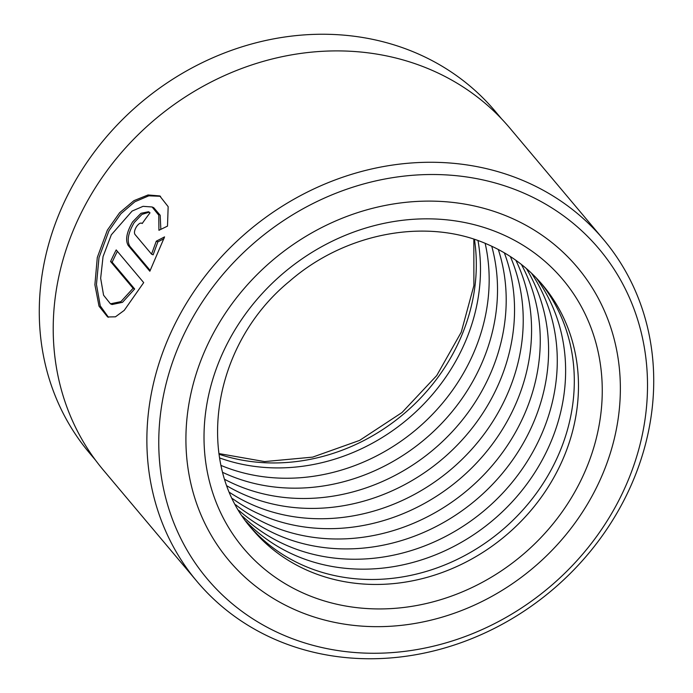 <?xml version="1.0" encoding="UTF-8"?>
<svg xmlns="http://www.w3.org/2000/svg" width="693" height="693" viewBox="0 0 693 693"><rect width="100%" height="100%" fill="white"/><g stroke="black" fill="none" stroke-linecap="round" stroke-linejoin="round"><path stroke-width="1.04" d="M95.556 460.23L89.345 452.832A265.228 234.832 -40.1 0 1 102.737 141.285A265.228 234.832 -40.1 0 1 417.472 53.586A265.228 234.832 -40.1 0 1 495.339 111.426L501.559 118.824M152.113 206.982L143.053 206.332L132.094 211.07L111.313 234.814L103.049 256.618L100.658 278.265L103.578 295.209L110.447 303.82L120.903 301.628L133.082 288.297L110.577 261.53A265.61 235.17 -40.1 0 1 116.19 249.913L143.694 282.614L124.229 310.377L115.445 316.822L107.632 316.97L99.021 306.167L94.889 284.745L97.289 257.501L107.372 230.128L119.594 212.742L133.914 200.667L148.051 194.967L159.719 195.92L168.156 206.661L167.498 226.126L158.931 230.293L158.784 215.22L152.113 206.982L153.716 207.675L160.178 215.254L160.828 229.011M160.533 196.301L148.839 195.824L134.892 201.741L120.894 213.73L108.948 230.812L98.995 257.64L96.457 284.485L100.26 305.873L108.454 317.29M142.212 223.51C140.766 222.41 138.877 223.432 136.547 226.594C134.485 230.041 133.966 232.649 134.962 234.416L151.55 254.149L156.28 241.181L164.562 236.893L149.844 271.232L128.266 245.565C125.112 240.211 126.559 232.32 132.606 221.899L141 213.288L148.527 211.737L150.009 212.846A265.61 235.17 139.9 0 0 142.212 223.51L141.718 223.146L142.29 223.397M149.272 212.162L141.978 214.38L134.182 222.592C128.136 233.004 126.689 240.895 129.834 246.249L150.225 270.495M523.969 193.182A256.124 226.776 139.9 0 0 190.705 321.223A256.124 226.776 139.9 0 0 282.302 634.589A256.124 226.776 139.9 0 0 615.566 506.557A256.124 226.776 139.9 0 0 523.969 193.182M274.991 639.388A265.61 235.17 -40.1 0 1 197.011 581.462A265.61 235.17 -40.1 0 1 210.421 269.464A265.61 235.17 -40.1 0 1 525.606 181.635A265.61 235.17 -40.1 0 1 603.586 239.57A265.61 235.17 -40.1 0 1 590.176 551.567A265.61 235.17 -40.1 0 1 274.991 639.388M510.542 217.706A227.668 201.576 -40.1 0 1 577.382 267.359A227.668 201.576 -40.1 0 1 565.886 534.788A227.668 201.576 -40.1 0 1 295.729 610.065A227.668 201.576 -40.1 0 1 228.889 560.412A227.668 201.576 -40.1 0 1 240.384 292.992A227.668 201.576 -40.1 0 1 510.542 217.706A227.668 201.576 -40.1 0 1 577.382 267.359A227.668 201.576 -40.1 0 1 565.886 534.788A227.668 201.576 -40.1 0 1 295.729 610.065A227.668 201.576 -40.1 0 1 228.889 560.412A227.668 201.576 -40.1 0 1 240.384 292.992A227.668 201.576 -40.1 0 1 510.542 217.706M197.011 581.462L103.352 470.088A265.61 235.17 -40.1 0 1 116.77 158.091A265.61 235.17 -40.1 0 1 431.947 70.262A265.61 235.17 -40.1 0 1 509.935 128.196L603.586 239.57M163.972 238.695L157.865 241.874L153.127 254.833L151.55 254.149M157.865 241.874L156.28 241.181M117.386 251.342A263.712 233.489 139.9 0 0 112.153 262.223L110.577 261.53M112.153 262.223L134.659 288.981L133.082 288.297M134.659 288.981L122.496 302.33L112.049 304.522L110.447 303.82M250.208 526.758A189.726 167.983 139.9 0 0 303.785 565.661A189.726 167.983 139.9 0 0 527.745 504.339A189.726 167.983 139.9 0 0 540.566 282.597M246.128 521.439A189.726 167.983 139.9 0 0 295.097 555.336A189.726 167.983 139.9 0 0 516.58 496.924A189.726 167.983 139.9 0 0 536.018 277.659M242.437 516.129A189.726 167.983 139.9 0 0 286.755 545.408A189.726 167.983 139.9 0 0 505.795 489.769A189.726 167.983 139.9 0 0 531.427 273.111M238.825 510.412A189.726 167.983 139.9 0 0 278.075 535.083A189.726 167.983 139.9 0 0 494.507 482.285A189.726 167.983 139.9 0 0 526.411 268.581M235.594 504.721A189.726 167.983 139.9 0 0 269.724 525.164A189.726 167.983 139.9 0 0 483.601 475.069A189.726 167.983 139.9 0 0 521.361 264.414M232.467 498.596A189.726 167.983 139.9 0 0 261.044 514.838A189.726 167.983 139.9 0 0 472.176 467.524A189.726 167.983 139.9 0 0 515.869 260.282M229.704 492.506A189.726 167.983 139.9 0 0 252.702 504.911A189.726 167.983 139.9 0 0 461.122 460.265A189.726 167.983 139.9 0 0 510.343 256.523M227.096 485.949A189.726 167.983 139.9 0 0 244.014 494.585A189.726 167.983 139.9 0 0 449.54 452.676A189.726 167.983 139.9 0 0 504.331 252.815M224.835 479.435A189.726 167.983 139.9 0 0 235.672 484.667A189.726 167.983 139.9 0 0 438.322 445.374A189.726 167.983 139.9 0 0 498.302 249.48M222.765 472.418A189.726 167.983 139.9 0 0 226.983 474.333A189.726 167.983 139.9 0 0 426.559 437.759A189.726 167.983 139.9 0 0 491.744 246.232M221.058 465.445A189.726 167.983 139.9 0 0 416.259 429.495A189.726 167.983 139.9 0 0 485.161 243.356M219.594 457.926A189.726 167.983 139.9 0 0 407.579 419.17A189.726 167.983 139.9 0 0 478.005 240.618M129.834 246.249L128.266 245.565M252.252 529.244A189.726 167.983 139.9 0 0 307.952 570.625A189.726 167.983 139.9 0 0 533.082 507.891A189.726 167.983 139.9 0 0 542.662 285.031C527.936 267.593 509.823 254.149 488.331 244.698C428.291 217.429 346.05 231.973 289.605 281.202C210.646 345.677 194.205 464.605 252.252 529.244M304.677 593.719A208.697 184.78 -40.1 0 1 230.041 338.383A208.697 184.78 -40.1 0 1 501.593 234.052A208.697 184.78 -40.1 0 1 576.23 489.397A208.697 184.78 -40.1 0 1 304.677 593.719M474.445 239.406A189.726 167.983 -40.1 0 1 403.404 414.206A189.726 167.983 -40.1 0 1 219.005 454.21M218.919 453.577L264.596 461.581L312.656 457.129L359.606 440.401L402.001 412.543L436.72 375.563L461.252 332.172L473.882 285.585L473.839 239.206"/></g></svg>
